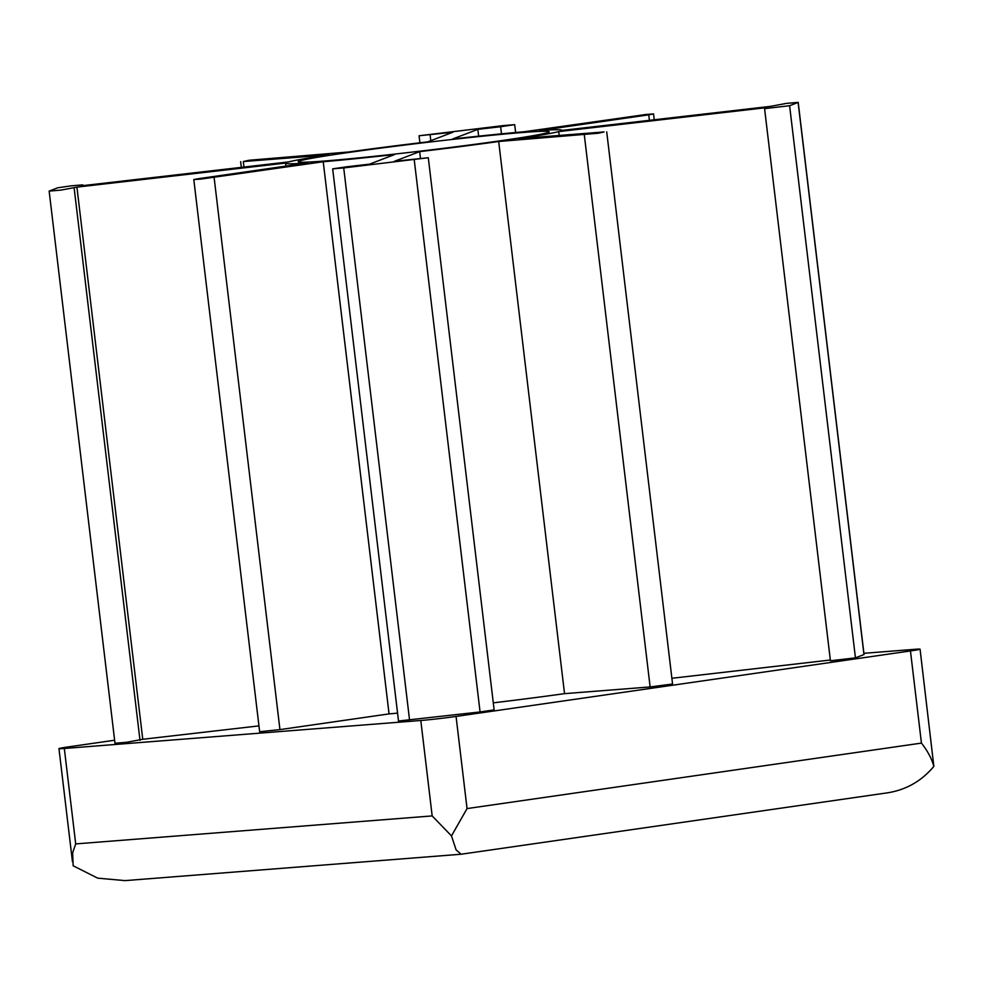 <?xml version="1.0" encoding="UTF-8"?>
<svg xmlns="http://www.w3.org/2000/svg" width="983" height="983" viewBox="0 0 983 983"><rect width="100%" height="100%" fill="white"/><g stroke="black" fill="none" stroke-linecap="round" stroke-linejoin="round"><path stroke-width="1.47" d="M114.63 740.224L68.589 746.859A25.288 0.799 -6.8 0 0 58.968 748.628A25.288 0.799 -6.8 0 0 64.325 748.481L420.798 720.49A25.288 0.799 -6.8 0 0 456.063 716.435L910.455 650.943A25.288 0.799 -6.8 0 0 920.063 649.173L933.85 766.384C931.798 758.802 927.669 751.037 921.44 743.099L467.048 808.579L451.48 835.906L432.176 815.915L75.703 843.905L72.644 852.826L73.16 865.79L97.698 878.151L125.074 880.621L461.125 854.227L456.124 849.926L451.48 835.906M920.063 649.173A25.288 0.799 -6.8 0 0 914.706 649.321L863.897 653.302M933.85 766.384C920.948 781.841 904.471 790.811 884.393 793.269L461.125 854.227M76.92 187.126L285.635 163.067A139.082 4.374 -6.8 0 0 285.574 163.215A139.082 4.374 -6.8 0 0 307.716 162.957L198.615 178.673L193.798 179.57L200.888 179.078L323.223 161.74A139.082 4.374 -6.8 0 0 394.724 154.503L369.522 164.149L346.729 166.778L332.672 168.855L343.718 167.933L428.293 157.735L394.453 161.273L419.655 151.628A139.082 4.374 -6.8 0 0 498.688 141.503L598.291 133.246L604.041 131.943L518.446 138.664A139.082 4.374 -6.8 0 0 558.713 131.587L767.428 107.528L764.577 108.634L789.607 105.709L798.208 102.379L786.388 103.399L770.439 106.373L561.723 130.432A139.082 4.374 -6.8 0 0 561.784 130.284A139.082 4.374 -6.8 0 0 539.642 130.542L648.743 114.827L653.548 113.93L646.47 114.421L524.136 131.759A139.082 4.374 -6.8 0 0 452.635 138.996L477.836 129.351L500.63 126.721L514.687 124.644L503.64 125.566L419.065 135.765L452.905 132.226L427.703 141.871A139.082 4.374 -6.8 0 0 348.67 151.984L249.068 160.254L243.305 161.556L328.912 154.835A139.082 4.374 -6.8 0 0 288.646 161.912L79.93 185.971L82.769 184.853L70.948 185.873L57.751 187.79L49.15 191.107L60.971 190.1L76.92 187.126L142.756 739.277L258.947 725.884M49.15 191.107L114.986 743.259L126.819 742.251L142.756 739.277M193.798 179.57L259.647 731.721L279.946 729.607L389.059 713.891A139.082 4.374 -6.8 0 0 397.574 713.13M323.223 161.74L389.059 713.891M332.672 168.855L398.508 721.006L480.073 711.95L494.13 709.886L428.293 157.735M419.655 151.628L420.454 158.288M493.294 702.845A139.082 4.374 -6.8 0 0 564.537 693.654L650.132 686.933L672.569 684.021L606.72 131.869M498.688 141.503L564.537 693.654M558.713 131.587L559.18 135.457M671.88 678.282L830.328 660.011M764.577 108.634L830.426 660.785L855.443 657.86L864.045 654.531L798.208 102.379M477.836 129.351L478.647 136.17M501.17 140.667A126.438 3.969 -6.8 0 0 549.227 131.783A126.438 3.969 -6.8 0 0 423.206 142.805A126.438 3.969 -6.8 0 0 298.132 161.716A126.438 3.969 -6.8 0 0 368.969 156.862A126.438 3.969 -6.8 0 0 501.17 140.667M910.455 650.943L921.44 743.099M64.325 748.481L75.703 843.905M456.063 716.435L467.048 808.579M420.798 720.49L432.176 815.915M82.683 184.915L82.769 185.64M74.167 188.183L140.004 740.334M214.11 177.456L279.946 729.607M343.718 167.933L409.567 720.084M414.236 159.799L480.073 711.95M584.295 134.782L650.132 686.933M789.607 105.709L855.443 657.86M798.11 102.441L863.959 654.592M648.743 114.827L649.407 120.319M500.63 126.721L501.477 133.848M430.112 134.843L430.812 140.68M243.305 161.556L243.968 167.061M72.459 861.759L58.968 748.628M82.867 185.627L82.769 184.853M285.918 166.09L285.574 163.215M654.248 119.766L653.548 113.93M515.62 132.508L514.687 124.644M419.901 142.805L419.065 135.765M241.314 167.368L240.638 161.63"/></g></svg>
